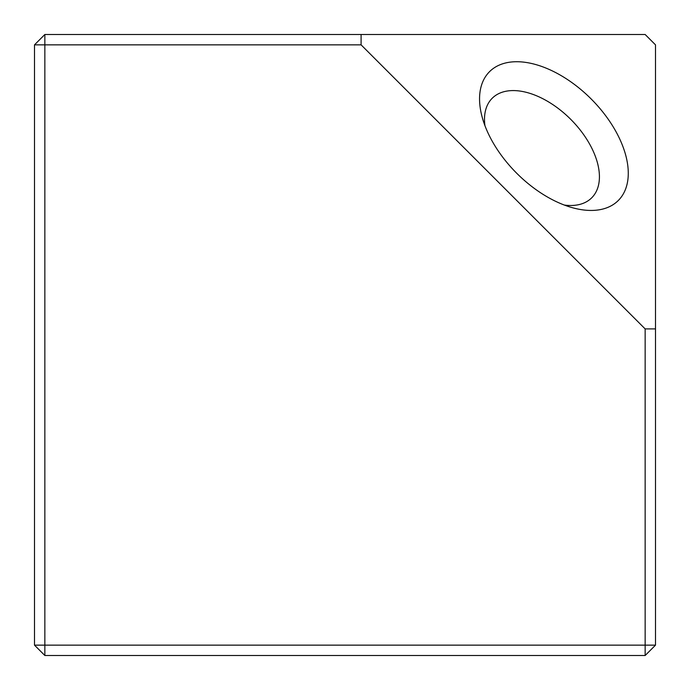 <?xml version="1.0" encoding="UTF-8"?>
<svg xmlns="http://www.w3.org/2000/svg" width="690" height="690" viewBox="0 0 690 690"><rect width="100%" height="100%" fill="white"/><g stroke="black" fill="none" stroke-linecap="round" stroke-linejoin="round"><path stroke-width="1.03" d="M618.318 136.085A91.08 52.587 -135 0 1 573.166 207.914A91.08 52.587 -135 0 1 489.512 136.085A91.08 52.587 -135 0 1 482.086 116.834A91.08 52.587 -135 0 1 525.452 62.359A91.08 52.587 -135 0 1 618.318 136.085M564.334 205.059A70.38 40.632 45 0 0 591.727 197.806A70.38 40.632 45 0 0 591.727 148.04A70.38 40.632 45 0 0 492.194 98.273A70.38 40.632 45 0 0 484.941 125.666M361.094 34.5L361.094 44.85L44.85 44.85L44.85 34.5L645.15 34.5L655.5 44.85L655.5 645.15L645.15 645.15L645.15 328.906L655.5 328.906M34.5 44.85L44.85 44.85L44.85 645.15L34.5 645.15L34.5 44.85L44.85 34.5M655.5 645.15L645.15 655.5L44.85 655.5L34.5 645.15M44.85 655.5L44.85 645.15L645.15 645.15L645.15 655.5M361.094 44.85L645.15 328.906"/></g></svg>
